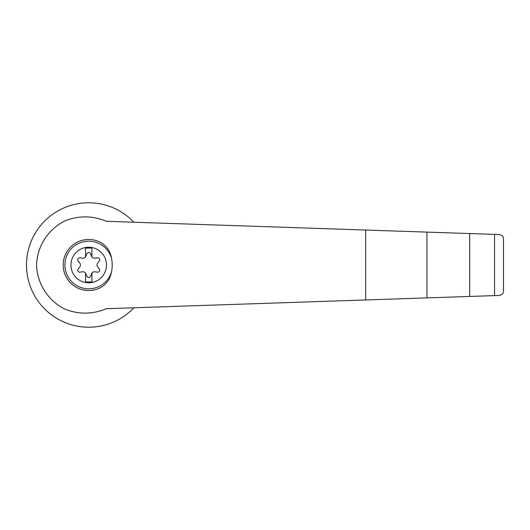 <?xml version="1.0" encoding="UTF-8"?>
<svg xmlns="http://www.w3.org/2000/svg" width="530" height="530" viewBox="0 0 530 530"><rect width="100%" height="100%" fill="white"/><g stroke="black" fill="none" stroke-linecap="round" stroke-linejoin="round"><path stroke-width="0.79" d="M106.397 221.295C92.876 215.67 79.268 215.438 65.568 220.606C48.455 228.702 37.087 246.112 36.583 265C37.087 283.888 48.455 301.298 65.568 309.394C79.268 314.562 92.876 314.33 106.397 308.705L426.922 297.893L426.922 232.107L106.397 221.295M133.891 222.222A62.215 62.215 0 0 0 45.123 220.606A62.215 62.215 0 0 0 45.123 309.394A62.215 62.215 0 0 0 133.891 307.778M426.922 297.893L499.18 295.455C502.135 294.806 503.573 293.322 503.5 290.99L503.5 239.01C503.573 236.678 502.135 235.194 499.18 234.545L426.922 232.107M88.715 247.238A17.762 17.762 0 0 1 105.735 270.095A17.762 17.762 0 0 1 71.033 263.277A17.762 17.762 0 0 1 88.715 247.238M85.529 273.036A3.193 3.193 0 0 0 82.534 271.791L79.864 272.162A1.915 1.915 0 0 1 78.089 269.088L79.745 266.961A3.193 3.193 0 0 0 79.745 263.039L78.089 260.912A1.915 1.915 0 0 1 79.864 257.838L82.534 258.209A3.193 3.193 0 0 0 85.529 256.964L85.529 248.086L91.909 248.086L91.909 256.964A3.193 3.193 0 0 0 94.903 258.209L97.573 257.838A1.915 1.915 0 0 1 99.349 260.912L97.686 263.039A3.193 3.193 0 0 0 97.686 266.961L99.349 269.088A1.915 1.915 0 0 1 97.573 272.162L94.903 271.791A3.193 3.193 0 0 0 91.504 273.752L90.491 276.249A1.915 1.915 0 0 1 86.94 276.249L85.933 273.752A3.193 3.193 0 0 0 85.529 273.036L85.529 281.914L91.909 281.914L91.909 273.036M111.538 271.837C110.253 278.681 106.749 283.861 101.005 287.373A25.526 25.526 0 0 1 63.189 265A25.526 25.526 0 0 1 101.005 242.627C106.749 246.139 110.26 251.319 111.538 258.163A34.417 33.244 90 0 1 111.538 271.837A23.823 23.823 0 0 1 74.862 284.378A23.823 23.823 0 0 1 74.862 245.622A23.823 23.823 0 0 1 111.538 258.163M494.569 295.614L494.569 234.386M469.679 296.449L469.679 233.551M85.529 256.964A3.193 3.193 0 0 0 85.933 256.248L86.94 253.751A1.915 1.915 0 0 1 90.491 253.751L91.504 256.248A3.193 3.193 0 0 0 91.909 256.964M503.5 290.99L503.5 239.01M365.667 299.96L365.667 230.04"/></g></svg>
